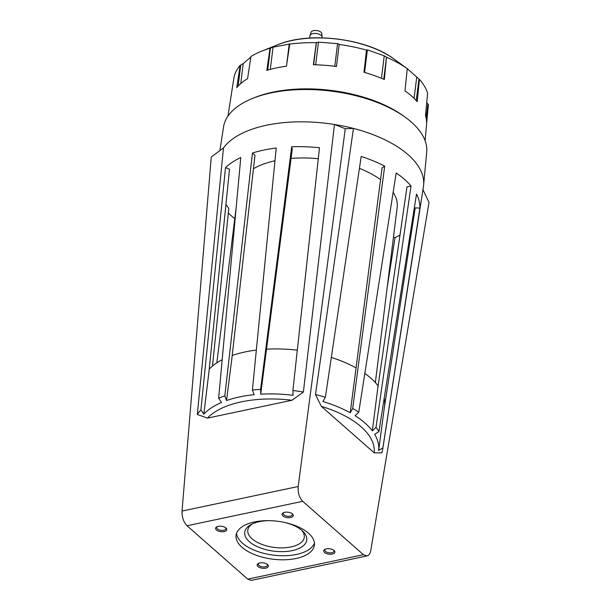 <?xml version="1.0" encoding="UTF-8"?>
<svg xmlns="http://www.w3.org/2000/svg" width="611" height="611" viewBox="0 0 611 611"><rect width="100%" height="100%" fill="white"/><g stroke="black" fill="none" stroke-linecap="round" stroke-linejoin="round"><path stroke-width="0.92" d="M225.933 204.425A97.89 47.406 -172.9 0 0 228.82 208.313L212.475 366.05M291.676 146.777L260.607 389.383A95.423 46.215 -172.9 0 0 252.412 390.024L276.225 147.992A102.625 49.705 -172.9 0 0 252.465 153.017L224.825 395.852A95.423 46.215 -172.9 0 0 218.623 398.25L240.78 157.531A102.625 49.705 -172.9 0 0 225.52 167.605L200.912 409.935A95.423 46.215 -172.9 0 0 197.315 414.457L207.435 418.115L291.997 400.251L303.392 392.048A95.423 46.215 -172.9 0 0 292.89 390.505L319.484 147.747A102.625 49.705 -172.9 0 0 291.676 146.777L292.249 149.153L260.714 394.179A91.528 44.328 -172.9 0 1 293.043 395.302L292.89 390.505M303.392 392.048L334.469 124.476A103.366 50.056 -172.9 0 0 223.466 147.931L197.315 414.457M384.693 166.139L382.096 167.842L350.21 412.799L352.684 408.538L384.693 166.139A102.625 49.705 -172.9 0 0 361.185 156.424L325.403 397.265A95.423 46.215 -172.9 0 0 315.482 394.561L321.325 406.353L374.176 452.812L381.783 452.843A95.423 46.215 -172.9 0 0 382.746 448.94A95.423 46.215 -172.9 0 0 382.891 447.802L419.917 208.053A102.625 49.705 -172.9 0 0 416.503 194.099L378.927 431.603A95.423 46.215 -172.9 0 0 376.017 427.31L411.027 186.011A102.625 49.705 -172.9 0 0 396.172 172.951L358.779 412.158A95.423 46.215 -172.9 0 0 352.684 408.538M200.912 409.935L203.845 414.151L208.931 372.007L229.507 169.255L225.52 167.605M283.756 512.591A4.621 2.238 -172.9 0 0 283.229 513.461A4.621 2.238 -172.9 0 0 283.916 514.859A4.621 2.238 -172.9 0 0 288.95 516.326A4.621 2.238 -172.9 0 0 292.402 514.607A4.621 2.238 -172.9 0 0 292.096 513.63M325.35 549.152A4.621 2.238 -172.9 0 0 324.823 550.022A4.621 2.238 -172.9 0 0 325.51 551.42A4.621 2.238 -172.9 0 0 330.536 552.886A4.621 2.238 -172.9 0 0 333.988 551.168A4.621 2.238 -172.9 0 0 333.69 550.19M324.54 552.481A5.636 2.734 7.1 0 1 324.823 549.396A5.636 2.734 7.1 0 1 334.049 550.473A5.636 2.734 7.1 0 1 334.141 550.557A5.636 2.734 7.1 0 1 332.185 554.108A5.636 2.734 7.1 0 1 324.54 552.481M292.455 513.912A5.636 2.734 7.1 0 1 292.554 513.996A5.636 2.734 7.1 0 1 291.134 517.418A5.636 2.734 7.1 0 1 283.764 516.501A5.636 2.734 7.1 0 1 283.229 512.835A5.636 2.734 7.1 0 1 292.455 513.912M258.804 563.212A4.621 2.238 -172.9 0 0 258.277 564.083A4.621 2.238 -172.9 0 0 258.965 565.481A4.621 2.238 -172.9 0 0 263.998 566.939A4.621 2.238 -172.9 0 0 267.45 565.228A4.621 2.238 -172.9 0 0 267.144 564.251M258.002 566.542A5.636 2.734 7.1 0 1 258.277 563.457A5.636 2.734 7.1 0 1 267.503 564.533A5.636 2.734 7.1 0 1 267.603 564.617A5.636 2.734 7.1 0 1 265.648 568.161A5.636 2.734 7.1 0 1 258.002 566.542M218.623 398.25L221.587 402.443A91.528 44.328 -172.9 0 0 203.845 414.151M252.465 153.017L254.986 155.232L231.867 358.413L226.536 400.533A91.528 44.328 -172.9 0 1 254.168 394.691L252.412 390.024M350.21 412.799A91.528 44.328 -172.9 0 0 322.883 401.511L325.403 397.265M411.027 186.011L406.995 186.859L377.697 388.749L372.343 430.87A91.528 44.328 -172.9 0 0 372.168 430.64A91.528 44.328 -172.9 0 0 355.075 415.686L358.779 412.158M378.117 385.862A91.887 44.504 -172.9 0 0 378.079 385.816A91.887 44.504 -172.9 0 0 364.843 373.436M355.701 367.723A91.887 44.504 -172.9 0 0 331.33 357.412M297.313 350.179A91.887 44.504 -172.9 0 0 266.64 349.179M256.337 350.088A91.887 44.504 -172.9 0 0 232.203 355.472M222.16 359.726A91.887 44.504 -172.9 0 0 209.222 369.12M384.25 408.201L384.533 406.055A91.887 44.504 -172.9 0 0 384.197 398.349M419.917 208.053L415.197 207.885L384.204 408.476L378.637 450.521A91.528 44.328 -172.9 0 0 374.658 434.299L378.927 431.603M289.782 44.007L286.414 66.209A98.867 47.879 -172.9 0 0 266.824 70.349L270.031 48.261L273.056 47.184L289.782 44.007L289.255 43.763L286.803 63.422M270.031 48.261A98.188 47.551 -172.9 0 0 261.791 51.118A98.188 47.551 -172.9 0 0 250.93 56.487L247.585 78.636A98.867 47.879 -172.9 0 0 236.74 87.602L240.154 65.392A98.188 47.551 -172.9 0 0 233.86 78.17L230.4 100.464A98.867 47.879 -172.9 0 0 230.339 100.846L227.972 116.098M240.154 65.392L243.231 63.575L250.831 57.129M336.447 66.523L339.212 44.32L336.478 66.53A98.867 47.879 -172.9 0 0 313.39 64.728L316.277 42.678A98.188 47.551 -172.9 0 0 289.492 44.152M316.277 42.678L318.499 42.159L337.585 43.641L339.212 44.32M383.746 79.231L386.496 57.129L384.365 79.499A98.867 47.879 -172.9 0 0 363.957 72.251L366.508 50.148A98.188 47.551 -172.9 0 0 339.212 44.466M366.508 50.148L367.387 49.842L384.25 55.838L386.496 57.129M416.267 100.578L418.955 79.002L419.421 79.346L417.237 101.647A98.867 47.879 -172.9 0 0 404.994 90.886L407.254 68.653A98.188 47.551 -172.9 0 0 386.771 57.35M407.254 68.653L418.955 79.002M425.08 140.652L426.531 125.286A98.867 47.879 -172.9 0 0 425.485 115.647L427.616 93.254A98.188 47.551 -172.9 0 0 419.421 79.346M426.142 118.221L427.899 104.069L426.722 102.617M427.899 104.069L428.418 104.565L426.631 123.514M301.46 530.065A28.465 13.786 7.1 0 1 304.286 537.252A28.465 13.786 7.1 0 1 274.331 547.418A28.465 13.786 7.1 0 1 247.791 530.218A28.465 13.786 7.1 0 1 252.29 523.94M286.162 522.802A31.245 15.13 7.1 0 1 302.078 530.585A31.245 15.13 7.1 0 1 302.59 531.051A31.245 15.13 7.1 0 1 294.754 549.992A31.245 15.13 7.1 0 1 253.909 544.905A31.245 15.13 7.1 0 1 250.953 524.62A31.245 15.13 7.1 0 1 268.909 520.656M314.421 543.042A39.463 19.117 7.1 0 1 273.377 555.116A39.463 19.117 7.1 0 1 236.549 533.342M308.502 533.197A39.463 19.117 7.1 0 1 314.39 545.104A39.463 19.117 7.1 0 1 272.865 559.195A39.463 19.117 7.1 0 1 236.067 535.351A39.463 19.117 7.1 0 1 265.556 520.679A39.463 19.117 7.1 0 1 308.502 533.197M321.776 33.307A5.453 2.643 -172.9 0 0 316.735 30.55A5.453 2.643 -172.9 0 0 311.175 31.993L309.945 35.713A6.11 2.956 -172.9 0 1 316.368 33.529A6.11 2.956 -172.9 0 1 322.066 37.218L321.776 33.315M375.353 382.57L397.165 207.457A79.873 38.684 -172.9 0 0 393.156 192.312M380.546 179.626A79.873 38.684 -172.9 0 0 359.413 168.361M318.285 158.715A79.873 38.684 -172.9 0 0 291.065 158.417M274.965 160.777A79.873 38.684 -172.9 0 0 253.443 168.743M228.331 213.01A102.625 49.705 -172.9 0 0 234.792 218.685M387.229 287.231L395.034 237.641L393.484 236.999M395.034 237.641A102.625 49.705 -172.9 0 0 400.006 235.067M412.883 217.012A97.89 47.406 -172.9 0 0 414.441 212.781M382.746 448.94L423.423 186.607A103.366 50.056 -172.9 0 0 423.606 185.171A103.366 50.056 -172.9 0 0 353.441 128.425L315.482 394.561M217.218 526.651A4.621 2.238 -172.9 0 0 216.691 527.522A4.621 2.238 -172.9 0 0 217.379 528.92A4.621 2.238 -172.9 0 0 222.404 530.386A4.621 2.238 -172.9 0 0 225.856 528.668A4.621 2.238 -172.9 0 0 225.558 527.69M225.917 527.973A5.636 2.734 7.1 0 1 226.009 528.057A5.636 2.734 7.1 0 1 224.596 531.478A5.636 2.734 7.1 0 1 217.226 530.562A5.636 2.734 7.1 0 1 216.691 526.896A5.636 2.734 7.1 0 1 225.917 527.973M378.637 450.521L382.891 447.802M260.607 389.383L260.714 394.179M224.825 395.852L226.536 400.533M372.343 430.87L376.017 427.31M223.466 147.931L211.246 157.042L182.032 511.056L298.199 486.509L345.261 128.73L334.469 124.476A103.366 50.056 -172.9 0 1 353.441 128.425L345.261 128.73M298.199 486.509C297.756 492.718 299.26 497.652 302.705 501.318L363.43 554.696L367.028 555.934L251.258 580.389L247.753 579.136L187.027 525.758C183.552 522.1 181.887 517.204 182.032 511.056M367.028 555.934C368.945 555.422 370.205 553.558 370.801 550.335L429.021 202.363L422.82 189.41M291.997 400.251A87.388 42.319 -172.9 0 0 207.435 418.115M374.176 452.812A87.388 42.319 -172.9 0 0 321.325 406.353M423.606 185.171L426.707 152.254A102.373 49.583 -172.9 0 0 405.429 117.365L403.504 115.968A99.608 48.238 -172.9 0 0 254.947 97.462L252.74 98.348A102.373 49.583 -172.9 0 0 223.55 126.943L219.891 150.527M405.429 117.365A102.373 49.583 -172.9 0 0 252.74 98.348M267.694 70.097L270.436 48.093M270.291 69.379L273.056 47.184M406.567 68.142L394.141 59.122A77.887 37.722 -172.9 0 0 277.967 44.649L261.791 51.118M313.649 64.735L316.414 42.549M315.673 64.789L318.499 42.159M334.767 66.301L337.585 43.641M364.568 72.426L367.387 49.842M381.455 78.277L384.25 55.838M414.09 98.356L416.748 77.078M238.13 86.075L240.742 65.125M240.742 83.6L243.231 63.575M187.027 525.758L302.705 501.318M247.753 579.136L363.43 554.696M321.982 37.851L322.066 37.218M309.647 38.081L309.945 35.713M216.836 362.819L236.136 207.877M394.141 59.122C366.676 38.371 309.685 31.276 277.967 44.649"/></g></svg>
